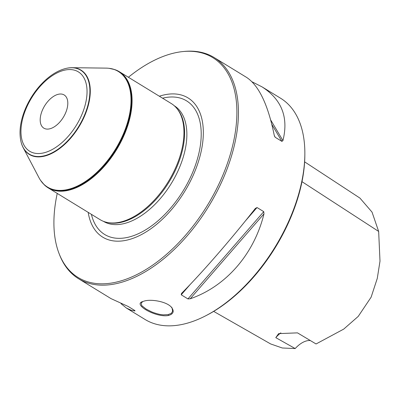 <?xml version="1.0" encoding="UTF-8"?>
<svg xmlns="http://www.w3.org/2000/svg" width="400" height="400" viewBox="0 0 400 400"><rect width="100%" height="100%" fill="white"/><g stroke="black" fill="none" stroke-linecap="round" stroke-linejoin="round"><path stroke-width="0.6" d="M58.475 94.24A19.46 10.96 121.5 0 1 64.165 94.965A19.46 10.96 121.5 0 1 63.345 117.285A19.46 10.96 121.5 0 1 43.835 128.15A19.46 10.96 121.5 0 1 42.44 110.085A19.46 10.96 121.5 0 1 58.475 94.24M252.035 81.81L262 86.85L280.56 98.22A129.725 73.08 121.5 0 1 304.855 153.95L304.845 155.335A128.1 72.165 121.5 0 1 206.945 315.145L205.715 315.78A129.725 73.08 121.5 0 1 182.94 324.27A129.725 73.08 121.5 0 1 145.03 319.455L126.47 308.085L121.005 303.67M128.39 77.26A128.91 72.62 121.5 0 1 175.06 52.83A128.91 72.62 121.5 0 1 182.92 51.56A128.91 72.62 121.5 0 1 207.32 205.48A128.91 72.62 121.5 0 1 59.11 253.66A128.91 72.62 121.5 0 1 57.24 193.41M182.92 51.56L184.145 51.44A129.725 73.08 121.5 0 1 214.145 57.535A129.725 73.08 121.5 0 1 223.45 177.945A129.725 73.08 121.5 0 1 116.53 283.585A129.725 73.08 121.5 0 1 78.62 278.77A129.725 73.08 121.5 0 1 59.56 254.81L59.11 253.66M255.27 208.525L257.025 207.53L263.755 211.65L263.98 213.855C254.105 254.1 226.005 286.45 190.21 298.78L187.945 298.925L181.22 294.8L181.5 293.445C202.625 272.13 230.73 239.775 255.27 208.525L255.455 208.3M78.62 278.77L111.04 298.63L128.215 306.48L134.945 310.6L134.92 310.96L131.25 310.26L126.47 308.085M134.945 310.6L134.92 310.96L134.565 310.365M262 86.85C281.755 99.52 288.73 117.43 282.93 140.57L281.925 141.395L275.195 137.275L274.225 135.235C268.08 104.78 258.865 85.5 246.57 77.395L214.145 57.535M168.55 315.455C156.585 318.03 132.625 304.61 142.415 301.655L144.785 300.895C152.095 299.005 167.46 301.825 171.685 307.58C174.41 311.415 173.365 314.04 168.55 315.455L168.24 314.595C172.21 312.725 170.16 314.95 172.61 311.315C172.195 308.21 171.825 306.89 171.495 307.355M304.855 153.95A129.725 73.08 121.5 0 1 205.715 315.78M142.8 301.49L141.2 303.2C141.63 305.325 142.015 306.295 142.35 306.115L146.165 309.09L151.36 311.73C154.46 313.13 159.89 314.545 160.835 314.555L163.26 314.85L168.24 314.595M44.405 184.935A68.105 38.365 -58.5 0 0 44.5 185.03A68.105 38.365 -58.5 0 0 48.175 187.86L100.055 219.64A68.105 38.365 -58.5 0 0 106.63 222.32A68.105 38.365 -58.5 0 0 168.345 181.605A68.105 38.365 -58.5 0 0 176.585 108.13A68.105 38.365 -58.5 0 0 171.205 103.49L119.33 71.71A68.105 38.365 -58.5 0 0 115.14 69.725A68.105 38.365 -58.5 0 0 115.01 69.68M48.175 187.86A68.105 38.365 -58.5 0 0 116.47 149.825A68.105 38.365 -58.5 0 0 119.33 71.71M106.63 222.32L107.62 222.555A67.78 38.185 -58.5 0 0 169.04 182.03A67.78 38.185 -58.5 0 0 177.24 108.905L176.585 108.13M88.19 212.37A81.64 45.99 -58.5 0 0 145.17 232.485A81.64 45.99 -58.5 0 0 202.525 143.825A81.64 45.99 -58.5 0 0 164.18 94.895A81.64 45.99 -58.5 0 0 159.34 96.22M21.13 142.255A49.44 27.855 -58.5 0 0 21.17 142.39A49.44 27.855 -58.5 0 0 23.16 147.64L38.99 177.73A67.785 38.185 -58.5 0 0 40.53 180.31A67.785 38.185 -58.5 0 0 115.475 149.215A67.785 38.185 -58.5 0 0 109.13 68.325A67.785 38.185 -58.5 0 0 106.13 68.125L72.135 67.695A49.44 27.855 -58.5 0 0 66.58 68.295A49.44 27.855 -58.5 0 0 66.555 68.3A49.44 27.855 -58.5 0 0 66.415 68.335M23.16 147.64A49.44 27.855 -58.5 0 0 78.95 126.845A49.44 27.855 -58.5 0 0 72.135 67.695M304.63 161.855L359.94 198.095L372.04 212.12L378.655 231.44L380 261.175L377.285 278.37L371.125 297.175L358.23 316.4L343.735 329.1L316.06 343.965L297.485 332.865L278.63 333.62L275.79 337.645A22.7 12.79 121.5 0 1 280.855 332.855M310.355 340.555A22.7 12.79 -58.5 0 0 295.195 348.56L282.305 347.995L270.645 343.945L213.675 311.385M275.79 337.645L295.195 348.56M64.715 70.125A46.56 26.23 121.5 0 1 75.71 126.31A46.56 26.23 121.5 0 1 21.575 138.235A46.56 26.23 121.5 0 1 64.715 70.125M263.98 213.855L190.21 298.78M263.755 211.65L187.945 298.925M257.025 207.53L245.395 220.92M190.205 284.455L181.22 294.8M282.93 140.57L270.7 119.995M281.925 141.395L271.86 124.475M275.195 137.275L274.395 135.93M103.41 221.315A67.78 38.185 -58.5 0 0 171.325 183.43A67.78 38.185 -58.5 0 0 174.225 105.72M91.405 214.34A78.36 44.14 -58.5 0 0 182.82 191.405A78.36 44.14 -58.5 0 0 163.63 97.94A78.36 44.14 -58.5 0 0 162.555 98.19M44.5 185.03L44.305 184.84A68.05 38.335 -58.5 0 0 116.215 149.67A68.05 38.335 -58.5 0 0 114.885 69.635L115.14 69.725M40.61 180.425A67.9 38.25 -58.5 0 0 40.685 180.54A67.9 38.25 -58.5 0 0 115.76 149.39A67.9 38.25 -58.5 0 0 109.405 68.36A67.9 38.25 -58.5 0 0 109.27 68.345M66.275 68.365C59.47 69.945 52.735 73.67 46.08 79.545C37.315 87.44 30.45 97.095 25.485 108.525C20.24 121.055 18.775 132.25 21.095 142.115A49.215 27.725 -58.5 0 0 78.605 126.65A49.215 27.725 -58.5 0 0 66.3 68.36A49.215 27.725 -58.5 0 0 66.275 68.365L66.555 68.3M301.99 181.67L378.655 231.44M44.305 184.84L40.53 180.31M114.885 69.635L109.13 68.325M21.095 142.115L21.17 142.39"/></g></svg>
